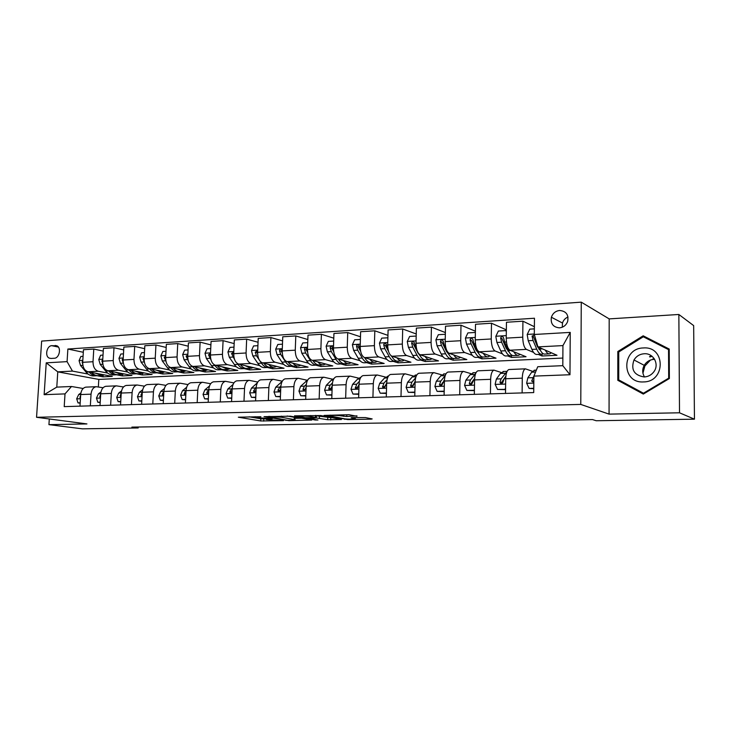 <?xml version="1.0" encoding="UTF-8"?>
<svg xmlns="http://www.w3.org/2000/svg" width="731" height="731" viewBox="0 0 731 731"><rect width="100%" height="100%" fill="white"/><g stroke="black" fill="none" stroke-linecap="round" stroke-linejoin="round"><path stroke-width="1.1" d="M260.894 416.725L238.343 417.2L260.72 420.965L283.464 420.654L266.459 419.503C265.664 419.192 266.614 419 269.3 418.927L272.27 418.699L255.092 417.556C254.278 417.237 255.22 417.035 257.915 416.962L260.894 416.725M651.659 355.997L651.047 356.299M559.617 310.474C555.533 311.004 552.791 313.261 551.393 317.245C550.461 323.723 553.166 327.26 559.489 327.844C563.354 327.415 566.059 325.341 567.603 321.631C568.901 314.842 566.242 311.123 559.617 310.474M568.014 317.016C565.246 318.168 563.4 320.169 562.477 323.038L562.294 327.196M356.947 416.305L348.961 414.705L324.052 415.427L347.755 419.576L371.092 419.146L372.17 418.927L365.436 417.565L352.159 417.584L351.108 417.803L355.047 418.598C357.596 419.283 347.234 419.375 344.045 418.699L330.11 415.985C327.461 415.272 338.033 415.171 341.331 415.884L346.732 416.515L356.956 415.857M609.06 414.121L679.51 412.796L694.45 419.183L693.664 325.606L678.852 314.476L609.188 318.89L581.255 302.159L580.779 404.426L609.06 414.121L609.188 318.89M49.297 418.973L48.931 424.647L86.934 423.925L36.55 417.291L580.779 404.426M48.931 424.647L82.365 428.841L138.186 427.964L138.232 427.014M694.45 419.183L596.194 420.736L592.512 419.576L131.882 427.114L138.186 427.964M290.408 416.186L264.019 416.67L288.9 420.672L311.744 420.069L290.408 416.186M294.502 415.848L320.772 415.546L341.468 419.512L327.68 419.722L316.322 417.995L308.911 418.324L317.967 420.005L315.18 420.023L294.502 415.848M50.942 358.455L54.313 358.254C59.257 358.281 61.541 347.947 57.045 345.864L51.773 345.681C46.802 345.708 44.609 356.125 49.178 358.089L50.942 358.455M581.255 302.159L41.64 341.094L36.55 417.291M562.861 358.053L98.804 379.416L57.776 371.86L56.78 387.119L71.492 386.498L65.013 393.89L64.209 406.628L533.721 392.574L533.886 376.109L537.742 366.734L562.806 365.674L562.943 345.599L537.934 346.896L556.995 355.275L542.027 355.988L542.037 354.188M65.013 393.89L44.134 394.676L46.236 362.841L67.078 361.635L72.46 371.101L88.031 374.025M83.316 352.287L67.873 349.025L67.078 361.635M67.873 349.025L534.462 318.232L534.297 334.478L570.226 332.395L569.979 374.738L533.886 376.109M679.51 412.796L678.852 314.476M98.804 379.416L98.356 386.909M97.095 375.725L103.016 376.84L112.291 376.401L87.985 371.768C84.504 370.599 82.74 367.446 82.694 362.32L83.471 349.72L93.787 349.053L93.011 361.726C93.065 366.889 94.82 370.069 98.283 371.247L107.658 373.057M72.46 371.101L57.776 371.86L46.236 362.841M534.379 326.702L522.93 321.192L522.747 337.183C522.912 343.707 524.127 347.773 526.402 349.381L533.584 352.415M538.244 354.389L542.027 355.988M522.93 321.192L506.455 322.261L506.245 338.124C506.409 344.603 507.652 348.632 509.982 350.213L526.046 356.746L511.517 357.432L511.545 355.513M506.355 329.864L491.488 323.23L491.25 338.974C491.406 345.407 492.676 349.409 495.07 350.981L502.471 353.886M507.542 355.869L511.517 357.432M491.488 323.23L475.515 324.272L475.251 339.888C475.406 346.275 476.703 350.24 479.143 351.794L496.011 358.172L481.903 358.839L481.939 356.819M475.406 331.207L460.996 325.213L460.713 340.719C460.859 347.061 462.175 350.99 464.678 352.534L472.281 355.321M477.736 357.313L481.903 358.839M460.996 325.213L445.508 326.218L445.188 341.605C445.334 347.892 446.678 351.794 449.227 353.32L466.835 359.561L453.138 360.209L453.165 358.428M445.38 332.578L431.418 327.132L431.08 342.419C431.217 348.66 432.588 352.534 435.183 354.032L442.986 356.719M448.788 358.711L453.138 360.209M431.418 327.132L416.378 328.109L416.021 343.278C416.149 349.473 417.538 353.311 420.188 354.8L438.499 360.904L425.177 361.534L425.214 359.871M416.241 333.976L402.699 328.996L402.324 344.054C402.452 350.204 403.859 354.023 406.555 355.494L414.532 358.089M420.663 360.072L425.177 361.534M402.699 328.996L388.097 329.946L387.695 344.895C387.823 350.999 389.248 354.782 391.99 356.244L410.95 362.21L398.002 362.823L398.039 361.187M387.951 335.374L374.811 330.805L374.391 345.653C374.51 351.712 375.962 355.467 378.749 356.92L386.891 359.414M393.333 361.397L398.002 362.823M374.811 330.805L360.63 331.728L360.191 346.467C360.301 352.479 361.772 356.207 364.605 357.642L384.168 363.481L371.567 364.084L371.613 362.448M360.484 336.781L347.728 332.568L347.262 347.207C347.371 353.174 348.861 356.874 351.73 358.3L360.027 360.721M366.761 362.677L371.567 364.084M347.728 332.568L333.939 333.464L333.464 347.993C333.564 353.923 335.072 357.596 337.978 359.003L358.108 364.723L345.854 365.299L345.909 363.691M333.784 338.17L321.393 334.277L320.9 348.705C321 354.599 322.526 358.245 325.469 359.643L333.903 361.982M340.911 363.928L345.854 365.299M321.393 334.277L307.998 335.145L307.477 349.473C307.577 355.321 309.122 358.939 312.1 360.328L332.76 365.929L320.827 366.496L320.882 364.897M307.833 339.55L295.799 335.94L295.26 350.176C295.361 355.979 296.914 359.57 299.929 360.95L308.5 363.216M315.755 365.144L320.827 366.496M295.799 335.94L282.76 336.781L282.212 350.917C282.303 356.682 283.875 360.246 286.927 361.607L308.08 367.099L296.457 367.647L296.521 366.076M282.605 340.92L270.899 337.558L270.333 351.602C270.424 357.331 272.005 360.867 275.084 362.21L283.774 364.422M291.276 366.332L296.457 367.647M270.899 337.558L258.217 338.38L257.632 352.324C257.723 358.016 259.322 361.525 262.429 362.859L284.039 368.241L272.727 368.78L272.791 367.227M258.052 342.263L246.667 339.129L246.073 352.982C246.155 358.638 247.772 362.128 250.907 363.453L259.715 365.601M267.436 367.483L272.727 368.78M246.667 339.129L234.322 339.924L233.71 353.694C233.792 359.305 235.419 362.768 238.589 364.075L260.629 369.356L249.609 369.877L249.673 368.342M234.167 343.597L223.083 340.655L222.452 354.334C222.535 359.908 224.179 363.353 227.378 364.65L236.287 366.743M244.209 368.607L249.609 369.877M223.083 340.655L211.067 341.441L210.427 355.019C210.501 360.557 212.154 363.974 215.38 365.262L237.813 370.434L227.076 370.946L227.14 369.447M210.903 344.904L200.12 342.145L199.462 355.65C199.536 361.151 201.199 364.541 204.452 365.82L213.461 367.857M221.639 369.712L227.076 370.946M200.12 342.145L188.415 342.912L187.748 356.317C187.821 361.781 189.493 365.153 192.774 366.423L215.581 371.494L205.1 371.988L205.173 370.526M188.251 346.192L177.752 343.597L177.066 356.929C177.14 362.357 178.821 365.701 182.129 366.962L191.211 368.954M199.609 370.791L205.1 371.988M177.752 343.597L166.348 344.338L165.654 357.578C165.718 362.978 167.417 366.295 170.743 367.547L193.889 372.518L183.673 373.011L183.746 371.549M166.184 347.453L155.95 345.014L155.246 358.172C155.31 363.535 157.019 366.834 160.363 368.077L169.537 370.014M178.108 371.832L183.673 373.011M155.95 345.014L144.839 345.736L144.117 358.811C144.181 364.139 145.898 367.41 149.27 368.643L172.744 373.523L162.775 373.998L162.849 372.527M144.674 348.696L134.705 346.393L133.974 359.387C134.038 364.687 135.765 367.94 139.155 369.155L148.393 371.056M157.119 372.837L162.775 373.998M134.705 346.393L123.868 347.097L123.128 360.008C123.183 365.272 124.919 368.506 128.327 369.712L152.103 374.51L142.371 374.966L142.454 373.468M123.703 349.911L113.99 347.737L113.241 360.575C113.296 365.802 115.032 369.018 118.468 370.215L127.779 372.07M136.633 373.824L142.371 374.966M113.99 347.737L103.418 348.422L102.66 361.178C102.715 366.368 104.46 369.566 107.914 370.754L131.964 375.46L122.461 375.917L122.552 374.373M116.631 374.784L122.461 375.917M83.16 388.49L71.492 386.498M103.089 387.732L96.163 386.699C93.23 387.375 91.521 389.861 91.046 394.164L90.333 405.842M123.521 386.964L116.384 385.858C113.479 386.535 111.788 389.047 111.322 393.406L110.628 405.239M144.464 386.178L137.108 384.999C134.239 385.676 132.576 388.225 132.11 392.638L131.443 404.608M165.955 385.383L158.362 384.113C155.529 384.798 153.894 387.375 153.446 391.843L152.788 403.969M188.013 384.57L180.173 383.208C177.377 383.894 175.76 386.507 175.321 391.03L174.7 403.32M210.647 383.738L202.551 382.276C199.801 382.971 198.211 385.612 197.79 390.199L197.178 402.644M233.893 382.907L225.523 381.317C222.818 382.021 221.265 384.698 220.853 389.34L220.269 401.949M257.769 382.048L249.116 380.33C246.466 381.043 244.94 383.757 244.538 388.463L243.98 401.246M282.312 381.189L273.348 379.325C270.753 380.038 269.264 382.788 268.88 387.558L268.35 400.515M307.139 380.221L298.257 378.292C295.717 379.014 294.264 381.792 293.889 386.626L293.396 399.766M332.559 379.197L323.86 377.223C321.384 377.954 319.968 380.769 319.621 385.666L319.155 398.989M358.702 378.155L350.195 376.127C347.792 376.858 346.412 379.718 346.083 384.689L345.653 398.203M385.593 377.086L377.287 375.003C374.957 375.743 373.632 378.631 373.313 383.674L372.92 397.381M413.262 375.981L405.184 373.843C402.918 374.583 401.648 377.516 401.346 382.633L400.999 396.54M441.734 374.857L433.894 372.646C431.729 373.395 430.495 376.374 430.221 381.564L429.91 395.681M471.066 373.687L463.481 371.412C461.398 372.17 460.228 375.186 459.973 380.458L459.708 394.786M501.283 372.499L493.973 370.142C491.99 370.909 490.876 373.97 490.647 379.316L490.428 393.863M532.424 371.275L525.415 368.835C523.533 369.603 522.482 372.709 522.281 378.146L522.117 392.922M103.016 376.84L103.117 375.241M103.263 351.108L93.787 349.053M86.514 387.101L85.847 387.128C82.895 387.795 81.178 390.272 80.693 394.548L79.971 406.153M106.47 386.27L105.812 386.297C102.888 386.973 101.189 389.477 100.714 393.799L100.01 405.55M126.92 385.42L126.271 385.447C123.375 386.123 121.702 388.654 121.236 393.04L120.551 404.937M147.89 384.552L147.242 384.579C144.391 385.255 142.737 387.823 142.28 392.255L141.622 404.307M169.4 383.656L168.76 383.674C165.946 384.369 164.32 386.964 163.872 391.45L163.232 403.658M191.467 382.733L190.837 382.761C188.068 383.455 186.469 386.078 186.03 390.628L185.418 403M214.119 381.792L213.498 381.82C210.775 382.514 209.203 385.173 208.783 389.787L208.189 402.315M237.374 380.824L236.771 380.851C234.094 381.555 232.549 384.25 232.138 388.919L231.572 401.611M261.259 379.828L260.665 379.855C258.043 380.568 256.526 383.291 256.133 388.024L255.594 400.899M285.803 378.804L285.218 378.832C282.65 379.553 281.179 382.313 280.795 387.11L280.293 400.159M311.022 377.753L310.456 377.781C307.952 378.503 306.517 381.299 306.152 386.169L305.677 399.4M336.964 376.675L336.406 376.703C333.966 377.434 332.568 380.266 332.221 385.2L331.783 398.614M363.645 375.57L363.106 375.588C360.73 376.328 359.378 379.197 359.049 384.204L358.647 397.81M391.094 374.427L390.573 374.446C388.28 375.186 386.973 378.101 386.662 383.181L386.297 396.988M419.356 373.249L418.863 373.267C416.643 374.016 415.391 376.968 415.098 382.121L414.769 396.129M448.469 372.033L447.984 372.061C445.855 372.81 444.658 375.807 444.393 381.034L444.101 395.252M478.467 370.791L478.001 370.809C475.963 371.567 474.821 374.601 474.583 379.919L474.337 394.347M509.388 369.502L508.95 369.52C507.003 370.288 505.925 373.367 505.706 378.759L505.514 393.415M537.934 346.896L534.297 334.478M56.78 387.119L44.134 394.676M570.226 332.395L562.943 345.599M569.979 374.738L562.806 365.674M669.221 349.053L643.179 335.803L617.823 351.51L617.805 380.312L643.326 394.073L669.377 378.53L669.221 349.053M669.221 349.345L646.04 337.548L645.482 337.886M620.866 381.043L620.866 381.664L643.582 393.918M620.866 381.664L617.805 380.312M618.746 351.995L643.317 336.781L668.536 349.628L668.691 378.165L643.463 393.223L618.737 379.901L618.746 351.995L617.823 351.51M646.04 337.548L643.179 335.803M249.152 416.807L260.812 418.799L266.486 418.909M294.977 418.351L301.611 418.214M268.716 416.734L287.192 420.224L291.971 420.298C294.757 420.224 295.744 420.023 294.922 419.695L281.353 417.246L268.725 416.396M294.237 417.968L295.013 417.465L294.264 417.291L294.182 419.521M287.146 416.003L294.264 417.291M331.655 417.629L330.787 417.648L330.714 419.896M315.746 415.729L330.787 417.648M310.584 416.533C307.239 415.848 297.124 415.921 299.619 416.597L305.156 417.648L314.695 417.693L315.682 417.492L310.584 416.533L310.62 415.51M83.06 356.317L80.885 356.454L79.067 360.666L80.52 365.473L86.057 372.116C88.497 374.93 91.211 376.182 94.208 375.862L95.944 375.78M95.231 373.148L101.974 375.487L104.158 374.848M89.018 371.969C91.448 374.793 94.162 376.045 97.15 375.716L97.479 375.67M100.768 375.542L99.014 375.624C96.245 375.935 93.696 374.866 91.357 372.417M82.786 360.785L82.119 362.083L82.713 364.075M80.182 402.808L77.998 402.882L76.691 398.77L78.71 394.548L80.903 392.949M77.998 402.882L80.163 403.165M80.629 395.59L79.944 397.134L80.337 398.267M103.025 355.102L100.613 355.248L98.767 359.515L100.211 364.385L105.693 371.11C108.115 373.97 110.801 375.241 113.762 374.912L115.589 374.829M115.041 372.152L121.721 374.528L123.895 373.888M108.681 370.909L108.727 370.955C111.139 373.824 113.826 375.094 116.777 374.765L117.134 374.711M120.533 374.592L118.687 374.674C115.937 374.985 113.406 373.888 111.085 371.375M102.751 359.606L101.892 360.95L102.733 363.453M123.484 353.859L120.843 354.023L118.961 358.345L120.396 363.27L125.823 370.087C128.217 372.984 130.876 374.272 133.8 373.943L135.71 373.852M135.345 371.129L141.951 373.55L144.117 372.892M128.83 369.813L128.921 369.932C131.315 372.828 133.965 374.117 136.889 373.797L137.282 373.733M140.781 373.605L138.844 373.705C136.112 374.016 133.59 372.883 131.288 370.306M123.219 358.428L122.159 359.789L123.265 362.777M144.464 352.58L141.576 352.762L139.658 357.139L141.083 362.128L146.447 369.036C148.813 371.969 151.445 373.276 154.332 372.956L156.343 372.856M156.151 370.078L162.693 372.545L164.831 371.878M149.489 368.689L149.627 368.872C151.993 371.814 154.616 373.121 157.503 372.801L157.923 372.728M161.533 372.609L159.504 372.7C156.79 373.02 154.287 371.851 152.002 369.21M144.208 357.276L142.938 358.592L144.336 362.037M100.211 402.169L97.799 402.242L96.455 398.084L98.447 393.817L100.969 391.935M97.799 402.242L100.193 402.525M100.668 394.548L99.772 396.421L100.165 397.563M120.752 401.511L118.102 401.593L116.704 397.381L118.678 393.068L121.556 390.866M118.102 401.593L120.734 401.867M121.209 393.506L120.094 395.699L121.017 396.896M141.814 400.835L138.908 400.926L137.465 396.668L139.411 392.291L142.673 389.742M138.908 400.926L141.796 401.2M142.271 392.474L140.937 394.959L141.33 396.111L142.07 396.101M165.983 351.273L162.839 351.465L160.884 355.896L162.291 360.959L167.6 367.958C169.939 370.937 172.534 372.262 175.385 371.933L177.487 371.832M177.487 369L183.956 371.522L186.076 370.845M170.661 367.529L170.862 367.794C173.192 370.772 175.787 372.106 178.629 371.777L179.086 371.695M182.814 371.576L180.685 371.677C177.989 371.997 175.504 370.8 173.238 368.077M165.709 356.116L164.247 357.377L165.955 361.297M163.415 400.14L160.263 400.241L158.764 395.928L160.683 391.505L164.356 388.554M160.263 400.241L163.397 400.515M175.321 391.03L163.872 391.45L162.309 394.201L162.693 395.352L163.68 395.243M643.435 381.929C665.904 382.021 665.703 345.955 643.344 347.956C621.286 348.23 621.268 383.4 643.435 381.929M644.23 376.958C648.26 376.703 651.485 374.957 653.925 371.695C659.627 364.257 653.395 352.918 644.175 353.749C639.726 354.106 636.335 356.18 633.996 359.972C630.707 369.648 634.124 375.305 644.23 376.958M644.495 376.94C642.22 373.194 642.129 369.319 644.23 365.326C646.506 361.653 649.804 359.652 654.144 359.314L654.61 359.296M649.493 356.719L651.33 355.759M669.221 350.048L668.536 349.628M669.377 378.53L668.691 378.165M644.203 393.543L643.463 393.223M642.933 373.203L644.888 366.003L650.462 360.063M653.048 358.702L653.98 358.345M188.068 349.93L184.651 350.14L182.659 354.626L184.057 359.753L189.292 366.852C191.595 369.868 194.154 371.22 196.968 370.891L199.17 370.781M199.371 367.885L205.758 370.471L207.86 369.776M192.354 366.304L192.637 366.688C194.939 369.703 197.489 371.056 200.294 370.727L200.787 370.644M204.634 370.516L202.405 370.626C199.727 370.946 197.26 369.712 195.013 366.916M187.812 355.028L186.103 356.125L188.178 360.611M210.729 348.55L207.028 348.778L205 353.329L206.38 358.519L211.542 365.719C213.817 368.78 216.339 370.151 219.108 369.822L221.411 369.712M221.831 366.752L228.118 369.383L230.201 368.68M214.567 364.97L214.978 365.546C217.244 368.616 219.766 369.977 222.516 369.658L223.046 369.557M227.012 369.438L224.682 369.548C222.023 369.868 219.583 368.598 217.363 365.719M210.473 353.968L210.153 353.594L208.536 354.837L211.031 360.017M234.002 347.134L230 347.38L227.935 351.995L229.296 357.258L234.386 364.559C236.625 367.656 239.101 369.045 241.815 368.726L244.227 368.607M244.876 365.582L251.071 368.278L253.127 367.556M237.273 363.462L237.904 364.376C240.143 367.483 242.61 368.881 245.324 368.552L245.881 368.442M249.984 368.323L247.544 368.442C244.912 368.771 242.5 367.446 240.298 364.486M233.737 353.064L233.271 352.296L231.563 353.521L234.596 359.597M233.883 354.846L233.463 353.996L231.563 353.521M257.906 345.681L253.593 345.946L251.491 350.615L252.835 355.951L257.833 363.362C260.035 366.514 262.466 367.921 265.125 367.592L267.656 367.474M268.533 364.376C270.461 366.505 272.489 367.428 274.628 367.136L276.656 366.405M260.309 361.479L261.451 363.179C263.644 366.332 266.075 367.748 268.725 367.419L269.328 367.291M273.558 367.19L271.009 367.309C268.405 367.638 266.02 366.268 263.845 363.216M257.623 352.68L257.02 350.971L255.21 352.159L256.462 355.75L259.085 359.652M257.632 353.731L257.074 352.644L255.21 352.159M282.477 344.182L277.826 344.465L275.678 349.208L277.003 354.617L281.91 362.137C284.076 365.326 286.461 366.761 289.065 366.441L291.715 366.313M292.839 363.143C294.73 365.317 296.722 366.258 298.815 365.966L300.816 365.217M282.212 352.278L281.417 349.61C280.329 348.989 279.699 349.372 279.507 350.77L280.731 354.416L285.629 361.946C287.786 365.144 290.161 366.587 292.756 366.258L293.405 366.112M297.773 366.012L295.096 366.149C292.528 366.469 290.17 365.052 288.032 361.9M282.248 352.936L281.325 351.264L279.507 350.77M185.592 399.437L182.165 399.546L180.612 395.169L182.494 390.692L186.624 387.293M182.165 399.546L185.573 399.811M186.049 390.409L184.239 393.424L184.614 394.566L185.848 394.301M208.362 398.706L204.643 398.824L203.035 394.393L204.881 389.861L209.514 385.931M204.643 398.824L208.344 399.089M208.81 389.331L206.745 392.62L207.111 393.762L208.618 393.26M231.736 397.956L227.716 398.084L226.053 393.598L227.871 389.002L233.07 384.46M227.716 398.084L231.718 398.34M232.193 388.188L229.845 391.798L230.201 392.922L232.001 392.026M229.845 391.798L232.01 391.779M255.749 397.189L251.418 397.326L249.691 392.785L251.464 388.124L257.33 382.852M251.418 397.326L255.74 397.582M256.215 386.991L253.575 390.957L253.904 392.063L256.042 390.299M255.932 390.683L255.448 391.35L253.575 390.957M280.439 396.394L275.77 396.549L273.979 391.944L275.715 387.22L282.248 381.299M275.77 396.549L280.421 396.796M280.914 385.721L277.954 390.089L278.255 391.167L280.329 390.007L280.741 388.691M277.954 390.089L279.79 390.491L280.412 389.678M307.724 342.647L302.735 342.958L300.542 347.755L301.839 353.247L306.654 360.876C308.765 364.12 311.095 365.573 313.645 365.253L316.422 365.116M317.802 361.872C319.657 364.093 321.613 365.052 323.669 364.76L325.633 363.992M307.541 351.757L306.508 348.239C305.375 347.508 304.699 347.874 304.471 349.336L305.677 353.036L310.474 360.685C312.576 363.928 314.906 365.39 317.446 365.061L318.131 364.906M322.654 364.815L319.849 364.952C317.318 365.272 314.997 363.81 312.895 360.557L312.877 360.538M307.587 352.232L306.252 349.847L304.471 349.336M305.814 395.59L300.797 395.745L298.942 391.076L300.624 386.297L307.806 379.846M300.797 395.745L305.796 395.992M306.307 384.369L304.471 386.151L303.018 389.203L303.264 390.226L305.457 389.111L306.115 387.183M303.018 389.203L304.809 389.605L305.576 388.627M333.692 341.066L328.329 341.395L326.099 346.266L327.378 351.839L332.075 359.579C334.149 362.868 336.424 364.349 338.901 364.029L341.806 363.883M343.469 360.566C345.288 362.832 347.198 363.819 349.199 363.526L351.136 362.74M333.61 351.108L332.294 346.832C331.134 345.982 330.412 346.33 330.138 347.865L331.317 351.62L336.004 359.378C338.06 362.677 340.335 364.166 342.802 363.837L343.533 363.654M348.212 363.581L345.279 363.718C342.812 364.047 340.545 362.558 338.49 359.259L338.407 359.122M333.683 351.657L331.874 348.385L330.138 347.865M331.911 394.749L326.529 394.923L324.601 390.19L326.236 385.347L331.39 380.166L334.003 378.512M326.529 394.923L331.892 395.16M332.441 382.925L330.193 385.2L328.776 388.289L328.987 389.248C330.001 389.943 330.777 389.586 331.289 388.198L332.212 385.74M328.776 388.289L330.531 388.7L331.445 387.521M360.401 339.449L354.663 339.796L352.379 344.74L353.63 350.387L358.217 358.254C360.237 361.589 362.448 363.097 364.87 362.768L367.903 362.622M369.859 359.213C371.631 361.534 373.495 362.549 375.451 362.256L377.351 361.452M360.438 350.341L358.83 345.416C357.633 344.411 356.865 344.73 356.527 346.357L357.687 350.167L362.256 358.044C364.266 361.388 366.469 362.905 368.872 362.576L369.658 362.366M374.491 362.302L371.412 362.457C369.018 362.777 366.816 361.269 364.815 357.916L364.531 357.623M360.621 351.3L358.217 346.887L356.527 346.357M365.418 357.888L364.668 357.66M358.766 393.89L352.991 394.073L350.999 389.276L352.58 384.369L357.587 379.124L360.748 377.306M352.991 394.073L358.747 394.301M359.35 381.372L356.655 384.214L355.421 388.216C356.472 389.047 357.285 388.728 357.861 387.247L359.049 384.332M355.275 387.339L356.975 387.759L358.071 386.361M387.887 337.777L381.746 338.142L379.416 343.159L380.641 348.897L385.1 356.883C387.065 360.273 389.221 361.808 391.56 361.479L394.749 361.324M397.006 357.825C398.733 360.2 400.542 361.251 402.452 360.959L404.307 360.118M388.106 349.683L386.132 343.981C384.917 342.802 384.104 343.077 383.684 344.804L384.817 348.669L389.257 356.673C391.213 360.072 393.351 361.607 395.681 361.278L396.513 361.041M392.099 356.902L391.048 355.723M401.52 360.995L398.294 361.151C395.974 361.479 393.835 359.944 391.889 356.536L391.652 356.107M388.536 351.41L385.319 345.343L383.684 344.804M386.397 393.004L380.221 393.205L378.155 388.335L379.681 383.355L384.524 378.046L388.408 376.163M380.221 393.205L386.388 393.424M387.074 379.672L383.876 383.199L382.633 387.128C383.693 388.143 384.552 387.859 385.2 386.279L386.672 382.943M382.633 387.128L384.177 387.531L385.475 385.136M416.186 336.05L409.625 336.452L407.24 341.541L408.437 347.362L412.768 355.476C414.669 358.921 416.752 360.474 419.018 360.155L422.354 359.99M424.939 356.381C426.612 358.83 428.375 359.908 430.221 359.615L432.039 358.747M416.679 349.29L414.23 342.537C413.015 341.149 412.147 341.368 411.635 343.195L412.732 347.124L417.045 355.257C418.936 358.711 421.01 360.273 423.258 359.944L424.144 359.67M420.142 355.814L417.876 352.835L413.216 343.753L411.635 343.195M429.325 359.652L425.954 359.816C423.706 360.145 421.641 358.574 419.749 355.12L419.329 354.316M414.861 392.099L408.254 392.309L406.107 387.366L407.578 382.322L412.257 376.94L416.131 375.049M408.254 392.309L414.852 392.52M415.665 377.79L411.891 382.158L410.648 385.968C411.69 387.192 412.586 386.964 413.353 385.274L415.126 381.472M410.648 385.968L412.156 386.379L413.7 383.821M445.343 334.277L438.326 334.707L435.895 339.869L437.056 345.781L441.241 354.023C443.087 357.523 445.097 359.113 447.271 358.784L450.771 358.619M453.695 354.9C455.312 357.413 457.021 358.528 458.812 358.227L460.576 357.34M446.44 349.683L444.284 345.379L443.16 341.066C441.963 339.449 441.049 339.613 440.409 341.551L441.478 345.535L445.645 353.795C447.482 357.304 449.474 358.903 451.639 358.574L452.58 358.254M448.98 354.654L446.449 351.346L441.944 342.117L440.409 341.551M457.944 358.272L454.408 358.446C452.251 358.766 450.259 357.167 448.441 353.658L447.5 351.794M444.183 391.158L437.129 391.387L434.899 386.37L436.306 381.253L440.793 375.807L444.53 373.888M437.129 391.387L444.174 391.588M440.793 375.807L445.206 375.633L440.747 381.089L439.514 384.734C440.501 386.215 441.442 386.05 442.337 384.25L444.439 379.901M439.514 384.734L440.994 385.164L442.803 382.395M474.41 390.272L466.871 390.427L464.56 385.347L465.894 380.157L470.188 374.637L473.761 372.7M474.145 390.199L474.419 389.641M466.871 390.427L474.401 390.628M475.689 373.431L470.472 379.983L469.293 383.437C470.17 385.191 471.139 385.109 472.208 383.181L474.666 378.183M469.293 383.437L470.746 383.885L472.847 380.796M475.369 332.998L475.123 332.468L467.895 332.907L465.409 338.151L466.533 344.155L470.572 352.525C472.345 356.088 474.273 357.706 476.365 357.377L480.02 357.203M483.31 353.365C484.881 355.951 486.517 357.103 488.244 356.801L489.962 355.878M487.413 356.847L483.712 357.02C481.647 357.349 479.737 355.723 477.983 352.15L473.98 343.744L472.939 339.577C471.787 337.713 470.828 337.804 470.06 339.851L471.093 343.899L475.104 352.296C476.868 355.86 478.787 357.486 480.861 357.167L481.857 356.783M478.641 353.42L475.863 349.811L471.532 340.436L470.06 339.851M506.336 331.673L505.815 330.595L498.368 331.052L495.819 336.379L496.916 342.474L500.781 350.99C502.489 354.608 504.335 356.253 506.318 355.933L510.156 355.741M508.045 351.218L508.447 350.652M513.829 351.775C515.337 354.444 516.908 355.631 518.562 355.339L520.225 354.38M517.776 355.376L513.893 355.568C511.928 355.887 510.101 354.233 508.42 350.597L504.591 342.044L503.595 337.932C502.535 335.949 501.539 335.977 500.607 338.005L501.612 342.218L505.459 350.752C507.15 354.38 508.977 356.024 510.951 355.705L512.011 355.257M509.178 352.114L506.172 348.23L501.996 338.59L500.607 338.005M505.815 330.595L506.345 330.832M505.569 389.376L497.537 389.449L495.125 384.287L496.386 379.014L500.47 373.422L503.878 371.467M505.039 389.212L505.587 388.07M497.537 389.449L505.569 389.641M507.012 371.558L501.11 378.841L500.004 382.194C500.735 384.086 501.722 384.095 502.974 382.222L504.098 378.731L505.852 376.282M500.004 382.194L501.411 382.66L505.861 376.209M534.361 328.859L529.783 329.142L527.179 334.551L528.23 340.747L531.93 349.4C533.548 353.082 535.302 354.754 537.194 354.434L541.214 354.243M538.994 349.4L539.551 348.404M545.28 350.131C546.724 352.89 548.232 354.124 549.803 353.831L551.412 352.817M534.388 334.771L532.122 336.297L533.073 340.472L536.746 349.162C538.354 352.845 540.099 354.526 541.963 354.206L543.087 353.667M540.611 350.716L537.422 346.604L533.411 336.562L532.122 335.977M549.063 353.868L544.997 354.06C543.133 354.38 541.406 352.698 539.798 349.007L539.14 347.426M533.758 388.289L529.153 388.435L526.649 383.199L527.828 377.845L531.693 372.18L534.918 370.206M529.153 388.435L533.758 388.737M534.096 375.588L531.665 381.07L533.822 382.368M531.665 381.07L533 381.545L533.84 380.019M526.402 349.381L509.982 350.213M495.07 350.981L479.143 351.794M464.678 352.534L449.227 353.32M435.183 354.032L420.188 354.8M406.555 355.494L391.99 356.244M378.749 356.92L364.605 357.642M351.73 358.3L337.978 359.003M325.469 359.643L312.1 360.328M299.929 360.95L286.927 361.607M275.084 362.21L262.429 362.859M250.907 363.453L238.589 364.075M227.378 364.65L215.38 365.262M204.452 365.82L192.774 366.423M182.129 366.962L170.743 367.547M160.363 368.077L149.27 368.643M139.155 369.155L128.327 369.712M118.468 370.215L107.914 370.754M98.283 371.247L87.985 371.768M91.046 394.164L80.693 394.548M93.011 361.726L82.694 362.32M113.241 360.575L102.66 361.178M111.322 393.406L100.714 393.799M133.974 359.387L123.128 360.008M132.11 392.638L121.236 393.04M155.246 358.172L144.117 358.811M153.446 391.843L142.28 392.255M177.066 356.929L165.654 357.578M199.462 355.65L187.748 356.317M197.79 390.199L186.03 390.628M222.452 354.334L210.427 355.019M220.853 389.34L208.783 389.787M246.073 352.982L233.71 353.694M244.538 388.463L232.138 388.919M270.333 351.602L257.632 352.324M268.88 387.558L256.133 388.024M295.26 350.176L282.212 350.917M293.889 386.626L280.795 387.11M320.9 348.705L307.477 349.473M319.621 385.666L306.152 386.169M347.262 347.207L333.464 347.993M346.083 384.689L332.221 385.2M374.391 345.653L360.191 346.467M373.313 383.674L359.049 384.204M402.324 344.054L387.695 344.895M401.346 382.633L386.662 383.181M431.08 342.419L416.021 343.278M430.221 381.564L415.098 382.121M460.713 340.719L445.188 341.605M459.973 380.458L444.393 381.034M491.25 338.974L475.251 339.888M490.647 379.316L474.583 379.919M522.747 337.183L506.245 338.124M522.281 378.146L505.706 378.759M58.389 347.079L51.773 345.681M57 345.845L55.145 345.452M263.781 418.964L263.69 421.138M260.812 418.799L260.72 420.965M285.931 420.005L285.912 420.499M281.398 416.122L281.353 417.246M327.753 417.465L327.68 419.722M319.484 415.893L319.401 418.178M316.395 415.72L316.322 417.995M315.198 419.493L315.18 420.023M315.545 415.409L315.472 417.438M346.786 414.751L346.732 416.515M343.634 414.815L343.588 416.332M341.368 414.861L341.331 415.884M354.645 417.538L354.608 418.498M347.764 419.082L347.755 419.576M344.721 418.808L344.703 419.402M82.813 360.346L79.112 360.566M88.99 371.96L86.057 372.116M82.886 365.345L80.52 365.473M82.694 362.192L82.119 362.083M76.728 398.87L80.437 398.742M78.71 394.548L80.702 394.475M80.529 397.225L79.944 397.134M102.779 359.177L98.813 359.414M108.727 370.955L105.693 371.11M102.852 364.239L100.211 364.385M102.66 361.105L101.892 360.95M123.247 357.989L119.007 358.236M128.921 369.932L125.823 370.087M123.329 363.106L120.396 363.27M123.128 359.99L122.159 359.789M144.235 356.765L139.703 357.03M149.627 368.872L146.447 369.036M144.272 361.955L141.083 362.128M144.117 358.857L142.938 358.592M96.483 398.185L100.458 398.048M98.447 393.817L100.714 393.735M100.549 396.558L99.772 396.421M116.741 397.49L120.99 397.344M118.678 393.068L121.236 392.967M121.072 395.873L120.094 395.699M137.501 396.769L142.042 396.613M139.411 392.291L142.289 392.181M142.125 395.169L140.937 394.959M165.763 355.504L160.93 355.787M170.862 367.794L167.6 367.958M165.562 360.776L162.291 360.959M165.645 357.687L164.247 357.377M158.801 396.038L163.643 395.864M160.683 391.505L163.881 391.387M163.717 394.457L162.309 394.201M649.95 356.975L652.061 356.308M187.849 354.215L182.713 354.517M192.637 366.688L189.292 366.852M187.41 359.57L184.057 359.753M187.739 356.5L186.103 356.125M210.528 352.89L205.055 353.21M214.978 365.546L211.542 365.719M209.824 358.327L206.38 358.519M210.418 355.293L208.536 354.837M233.81 351.538L227.99 351.876M237.904 364.376L234.386 364.559M232.833 357.057L229.296 357.258M257.723 350.14L251.546 350.496M261.451 363.179L257.833 363.362M256.462 355.75L252.835 355.951M282.294 348.705L275.733 349.089M285.629 361.946L281.91 362.137M280.731 354.416L277.003 354.617M180.648 395.279L185.811 395.105M182.494 390.692L185.866 390.564M185.875 393.726L184.239 393.424M203.072 394.502L208.563 394.32M204.881 389.861L208.335 389.733M208.627 392.986L206.745 392.62M226.098 393.707L231.937 393.506M227.871 389.002L231.416 388.874M249.737 392.894L255.941 392.684M251.464 388.124L255.11 387.987M274.024 392.054L280.613 391.825M281.133 382.176L281.837 382.139M275.715 387.22L279.452 387.083M307.559 347.234L300.596 347.636M310.474 360.685L306.654 360.876M305.677 353.036L301.839 353.247M298.988 391.195L305.978 390.948M305.914 381.18L307.157 381.134M300.624 386.297L304.471 386.151M333.537 345.717L326.154 346.147M336.004 359.378L332.075 359.579M331.317 351.62L327.378 351.839M324.646 390.308L332.066 390.052M331.39 380.166L333.199 380.093M326.236 385.347L330.193 385.2M360.255 344.155L352.433 344.612M362.256 358.044L358.217 358.254M357.687 350.167L353.63 350.387M351.044 389.395L358.903 389.12M357.587 379.124L359.99 379.024M352.58 384.369L356.655 384.214M387.759 342.556L379.471 343.04M389.257 356.673L385.1 356.883M392.785 356.49L391.889 356.536M384.817 348.669L380.641 348.897M378.21 388.453L386.535 388.17M384.524 378.046L387.567 377.927M379.681 383.355L383.876 383.199M384.195 386.8L382.541 386.37M416.076 340.902L407.304 341.414M417.045 355.257L412.768 355.476M420.955 355.056L419.749 355.12M412.732 347.124L408.437 347.362M416.222 346.933L415.455 346.969M406.162 387.494L414.98 387.183M412.257 376.94L415.957 376.794M414.623 382.057L415.098 382.039M407.578 382.322L411.891 382.158M412.211 385.813L410.612 385.374M445.243 339.202L435.95 339.741M445.645 353.795L441.241 354.023M449.958 353.576L448.441 353.658M441.478 345.535L437.056 345.781M445.398 345.315L444.284 345.379M434.954 386.498L444.284 386.178M443.562 380.979L444.393 380.952M436.306 381.253L440.747 381.089M441.058 384.798L439.523 384.351M464.614 385.475L474.492 385.136M470.188 374.637L474.73 374.455M473.368 379.873L474.583 379.828M465.894 380.157L470.472 379.983M470.782 383.748L469.302 383.291M475.296 337.448L465.464 338.024M475.104 352.296L470.572 352.525M479.847 352.059L477.983 352.15M471.093 343.899L466.533 344.155M475.461 343.661L473.98 343.744M506.281 335.639L495.883 336.242M505.459 350.752L500.781 350.99M510.658 350.487L508.42 350.597M501.612 342.218L496.916 342.474M506.455 341.944L504.591 342.044M502.014 338.691L500.616 338.106M495.189 384.415L505.642 384.058M500.47 373.422L505.158 373.239M504.098 378.731L505.715 378.667M496.386 379.014L501.11 378.841M534.306 334.003L527.243 334.414M536.746 349.162L531.93 349.4M542.42 348.87L539.798 349.007M533.073 340.472L528.23 340.747M533.447 336.909L532.122 336.297M526.713 383.327L533.813 383.081M531.693 372.18L535.558 372.024M527.828 377.845L532.698 377.671M562.477 323.038L551.393 317.245M96.163 386.699L85.847 387.128M116.384 385.858L105.812 386.297M137.108 384.999L126.271 385.447M158.362 384.113L147.242 384.579M180.173 383.208L168.76 383.674M202.551 382.276L190.837 382.761M225.523 381.317L213.498 381.82M249.116 380.33L236.771 380.851M273.348 379.325L260.665 379.855M298.257 378.292L285.218 378.832M323.86 377.223L310.456 377.781M350.195 376.127L336.406 376.703M377.287 375.003L363.106 375.588M405.184 373.843L390.573 374.446M433.894 372.646L418.863 373.267M463.481 371.412L447.984 372.061M493.973 370.142L478.001 370.809M525.415 368.835L508.95 369.52M51.006 358.455L49.178 358.089M255.128 416.679L255.11 417.182M266.495 418.644L266.468 419.146M295.013 417.465L294.922 419.695M299.646 415.738L299.628 416.25M315.755 415.4L315.682 417.492M330.138 415.098L330.129 415.61M355.083 417.529L355.047 418.598M141.796 396.193L141.33 396.111M163.214 395.444L162.693 395.352M644.084 365.582L644.888 366.003M649.658 356.81L651.769 356.079M644.23 365.326L633.996 359.972M185.199 394.676L184.614 394.566M207.768 393.881L207.111 393.762M230.941 393.077L230.201 392.922M254.754 392.236L253.904 392.063M279.224 391.368L278.255 391.167M304.388 390.482L303.264 390.226M330.275 389.55L328.987 389.248M356.92 388.581L355.421 388.216M388.399 376.182L387.585 376.209M416.752 375.021L415.208 375.085M445.974 373.833L443.635 373.925M476.073 372.6L472.911 372.737M507.113 371.339L503.065 371.503M536.335 370.151L534.151 370.233"/></g></svg>
